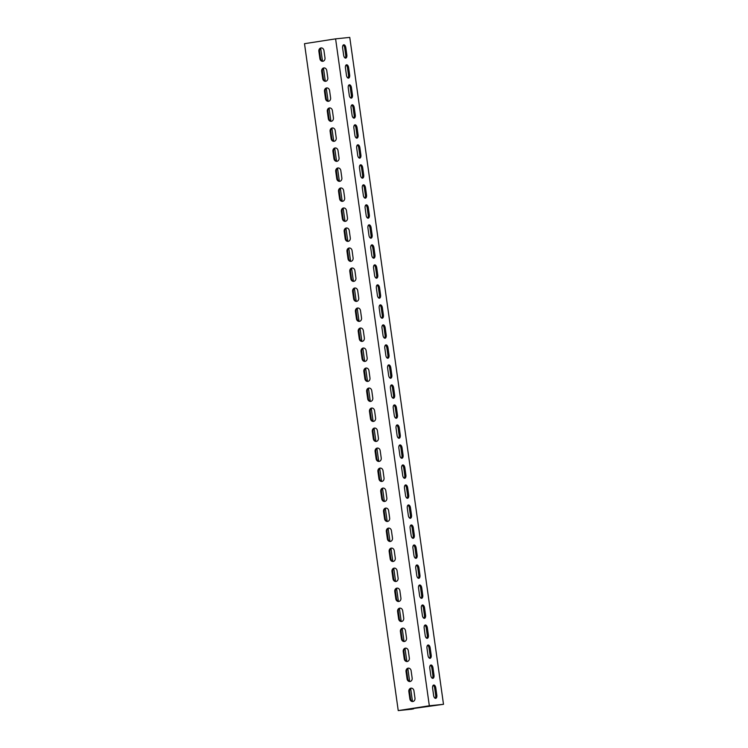 <?xml version="1.0" encoding="UTF-8"?>
<svg xmlns="http://www.w3.org/2000/svg" width="748" height="748" viewBox="0 0 748 748"><rect width="100%" height="100%" fill="white"/><g stroke="black" fill="none" stroke-linecap="round" stroke-linejoin="round"><path stroke-width="1.12" d="M398.235 710.6L412.4 709.141L400.077 710.348L443.499 704.317L349.765 37.4L335.6 38.859L304.501 43.683L398.235 710.6L429.333 705.775L443.499 704.317M432.606 688.188A3.029 1.599 -98.8 0 1 433.737 685.028A3.029 1.599 -98.8 0 1 435.794 687.861L436.823 695.191A3.029 1.599 -98.8 0 1 435.691 698.351A3.029 1.599 -98.8 0 1 433.634 695.518L432.606 688.188M429.791 668.179A3.029 1.599 -98.8 0 1 430.923 665.019A3.029 1.599 -98.8 0 1 432.98 667.852L434.008 675.182A3.029 1.599 -98.8 0 1 432.886 678.343A3.029 1.599 -98.8 0 1 430.82 675.509L429.791 668.179M426.977 648.17A3.029 1.599 -98.8 0 1 428.108 645.01A3.029 1.599 -98.8 0 1 430.165 647.843L431.203 655.183A3.029 1.599 -98.8 0 1 430.072 658.334A3.029 1.599 -98.8 0 1 428.015 655.51L426.977 648.17M424.172 628.161A3.029 1.599 -98.8 0 1 425.294 625.001A3.029 1.599 -98.8 0 1 427.36 627.834L428.389 635.174A3.029 1.599 -98.8 0 1 427.258 638.334A3.029 1.599 -98.8 0 1 425.201 635.501L424.172 628.161M421.358 608.152A3.029 1.599 -98.8 0 1 422.489 604.992A3.029 1.599 -98.8 0 1 424.546 607.825L425.575 615.165A3.029 1.599 -98.8 0 1 424.443 618.325A3.029 1.599 -98.8 0 1 422.386 615.492L421.358 608.152M418.543 588.143A3.029 1.599 -98.8 0 1 419.675 584.992A3.029 1.599 -98.8 0 1 421.732 587.816L422.76 595.156A3.029 1.599 -98.8 0 1 421.638 598.316A3.029 1.599 -98.8 0 1 419.581 595.483L418.543 588.143M415.738 568.143A3.029 1.599 -98.8 0 1 416.86 564.983A3.029 1.599 -98.8 0 1 418.917 567.816L419.955 575.147A3.029 1.599 -98.8 0 1 418.824 578.307A3.029 1.599 -98.8 0 1 416.767 575.474L415.738 568.143M412.924 548.134A3.029 1.599 -98.8 0 1 414.046 544.974A3.029 1.599 -98.8 0 1 416.112 547.807L417.141 555.138A3.029 1.599 -98.8 0 1 416.01 558.298A3.029 1.599 -98.8 0 1 413.953 555.465L412.924 548.134M410.11 528.125A3.029 1.599 -98.8 0 1 411.241 524.965A3.029 1.599 -98.8 0 1 413.298 527.798L414.327 535.129A3.029 1.599 -98.8 0 1 413.195 538.289A3.029 1.599 -98.8 0 1 411.138 535.465L410.11 528.125M407.295 508.116A3.029 1.599 -98.8 0 1 408.427 504.956A3.029 1.599 -98.8 0 1 410.484 507.789L411.512 515.129A3.029 1.599 -98.8 0 1 410.39 518.289A3.029 1.599 -98.8 0 1 408.333 515.456L407.295 508.116M404.49 488.107A3.029 1.599 -98.8 0 1 405.612 484.947A3.029 1.599 -98.8 0 1 407.669 487.78L408.707 495.12A3.029 1.599 -98.8 0 1 407.576 498.28A3.029 1.599 -98.8 0 1 405.519 495.447L404.49 488.107M401.676 468.098A3.029 1.599 -98.8 0 1 402.807 464.947A3.029 1.599 -98.8 0 1 404.864 467.771L405.893 475.111A3.029 1.599 -98.8 0 1 404.762 478.271A3.029 1.599 -98.8 0 1 402.704 475.438L401.676 468.098M398.862 448.099A3.029 1.599 -98.8 0 1 399.993 444.938A3.029 1.599 -98.8 0 1 402.05 447.772L403.079 455.102A3.029 1.599 -98.8 0 1 401.957 458.262A3.029 1.599 -98.8 0 1 399.89 455.429L398.862 448.099M396.047 428.09A3.029 1.599 -98.8 0 1 397.179 424.929A3.029 1.599 -98.8 0 1 399.236 427.763L400.274 435.093A3.029 1.599 -98.8 0 1 399.142 438.253A3.029 1.599 -98.8 0 1 397.085 435.42L396.047 428.09M393.242 408.081A3.029 1.599 -98.8 0 1 394.364 404.92A3.029 1.599 -98.8 0 1 396.431 407.754L397.459 415.084A3.029 1.599 -98.8 0 1 396.328 418.244A3.029 1.599 -98.8 0 1 394.271 415.421L393.242 408.081M390.428 388.072A3.029 1.599 -98.8 0 1 391.559 384.911A3.029 1.599 -98.8 0 1 393.616 387.745L394.645 395.084A3.029 1.599 -98.8 0 1 393.513 398.245A3.029 1.599 -98.8 0 1 391.456 395.411L390.428 388.072M387.614 368.063A3.029 1.599 -98.8 0 1 388.745 364.902A3.029 1.599 -98.8 0 1 390.802 367.736L391.83 375.075A3.029 1.599 -98.8 0 1 390.708 378.236A3.029 1.599 -98.8 0 1 388.642 375.403L387.614 368.063M384.799 348.054A3.029 1.599 -98.8 0 1 385.931 344.893A3.029 1.599 -98.8 0 1 387.988 347.726L389.025 355.066A3.029 1.599 -98.8 0 1 387.894 358.227A3.029 1.599 -98.8 0 1 385.837 355.394L384.799 348.054M381.994 328.054A3.029 1.599 -98.8 0 1 383.116 324.894A3.029 1.599 -98.8 0 1 385.183 327.718L386.211 335.057A3.029 1.599 -98.8 0 1 385.08 338.218A3.029 1.599 -98.8 0 1 383.023 335.385L381.994 328.054M379.18 308.045A3.029 1.599 -98.8 0 1 380.311 304.885A3.029 1.599 -98.8 0 1 382.368 307.718L383.397 315.048A3.029 1.599 -98.8 0 1 382.265 318.209A3.029 1.599 -98.8 0 1 380.208 315.376L379.18 308.045M376.366 288.036A3.029 1.599 -98.8 0 1 377.497 284.876A3.029 1.599 -98.8 0 1 379.554 287.709L380.582 295.039A3.029 1.599 -98.8 0 1 379.46 298.2A3.029 1.599 -98.8 0 1 377.403 295.366L376.366 288.036M373.561 268.027A3.029 1.599 -98.8 0 1 374.683 264.867A3.029 1.599 -98.8 0 1 376.74 267.7L377.777 275.04A3.029 1.599 -98.8 0 1 376.646 278.191A3.029 1.599 -98.8 0 1 374.589 275.367L373.561 268.027M370.746 248.018A3.029 1.599 -98.8 0 1 371.868 244.858A3.029 1.599 -98.8 0 1 373.935 247.691L374.963 255.031A3.029 1.599 -98.8 0 1 373.832 258.191A3.029 1.599 -98.8 0 1 371.775 255.358L370.746 248.018M367.932 228.009A3.029 1.599 -98.8 0 1 369.063 224.849A3.029 1.599 -98.8 0 1 371.12 227.682L372.149 235.022A3.029 1.599 -98.8 0 1 371.017 238.182A3.029 1.599 -98.8 0 1 368.96 235.349L367.932 228.009M365.118 208.009A3.029 1.599 -98.8 0 1 366.249 204.849A3.029 1.599 -98.8 0 1 368.306 207.673L369.334 215.013A3.029 1.599 -98.8 0 1 368.212 218.173A3.029 1.599 -98.8 0 1 366.155 215.34L365.118 208.009M362.312 188A3.029 1.599 -98.8 0 1 363.435 184.84A3.029 1.599 -98.8 0 1 365.491 187.673L366.529 195.004A3.029 1.599 -98.8 0 1 365.398 198.164A3.029 1.599 -98.8 0 1 363.341 195.331L362.312 188M359.498 167.991A3.029 1.599 -98.8 0 1 360.63 164.831A3.029 1.599 -98.8 0 1 362.687 167.664L363.715 174.995A3.029 1.599 -98.8 0 1 362.584 178.155A3.029 1.599 -98.8 0 1 360.527 175.322L359.498 167.991M356.684 147.982A3.029 1.599 -98.8 0 1 357.815 144.822A3.029 1.599 -98.8 0 1 359.872 147.655L360.901 154.995A3.029 1.599 -98.8 0 1 359.779 158.146A3.029 1.599 -98.8 0 1 357.712 155.322L356.684 147.982M353.869 127.973A3.029 1.599 -98.8 0 1 355.001 124.813A3.029 1.599 -98.8 0 1 357.058 127.646L358.086 134.986A3.029 1.599 -98.8 0 1 356.964 138.146A3.029 1.599 -98.8 0 1 354.907 135.313L353.869 127.973M351.064 107.964A3.029 1.599 -98.8 0 1 352.186 104.804A3.029 1.599 -98.8 0 1 354.243 107.637L355.281 114.977A3.029 1.599 -98.8 0 1 354.15 118.137A3.029 1.599 -98.8 0 1 352.093 115.304L351.064 107.964M348.25 87.955A3.029 1.599 -98.8 0 1 349.381 84.805A3.029 1.599 -98.8 0 1 351.438 87.628L352.467 94.968A3.029 1.599 -98.8 0 1 351.336 98.128A3.029 1.599 -98.8 0 1 349.279 95.295L348.25 87.955M345.436 67.956A3.029 1.599 -98.8 0 1 346.567 64.796A3.029 1.599 -98.8 0 1 348.624 67.629L349.653 74.959A3.029 1.599 -98.8 0 1 348.531 78.119A3.029 1.599 -98.8 0 1 346.464 75.286L345.436 67.956M342.621 47.947A3.029 1.599 -98.8 0 1 343.753 44.787A3.029 1.599 -98.8 0 1 345.81 47.62L346.848 54.95A3.029 1.599 -98.8 0 1 345.716 58.11A3.029 1.599 -98.8 0 1 343.659 55.277L342.621 47.947M429.333 705.775L335.6 38.859M326.764 70.555A3.029 2.571 -95.9 0 0 321.677 71.341L322.715 78.68A3.029 2.571 -95.9 0 0 327.802 77.886L326.764 70.555M323.959 50.546A3.029 2.571 -95.9 0 0 318.872 51.331L319.901 58.671A3.029 2.571 -95.9 0 0 324.987 57.886L323.959 50.546M329.578 90.564A3.029 2.571 -95.9 0 0 324.492 91.35L325.52 98.689A3.029 2.571 -95.9 0 0 330.607 97.895L329.578 90.564M332.393 110.573A3.029 2.571 -95.9 0 0 327.306 111.359L328.335 118.698A3.029 2.571 -95.9 0 0 333.421 117.904L332.393 110.573M335.207 130.573A3.029 2.571 -95.9 0 0 330.111 131.368L331.149 138.698A3.029 2.571 -95.9 0 0 336.235 137.912L335.207 130.573M338.012 150.582A3.029 2.571 -95.9 0 0 332.925 151.377L333.963 158.707A3.029 2.571 -95.9 0 0 339.05 157.922L338.012 150.582M340.826 170.591A3.029 2.571 -95.9 0 0 335.74 171.386L336.768 178.716A3.029 2.571 -95.9 0 0 341.855 177.931L340.826 170.591M343.641 190.6A3.029 2.571 -95.9 0 0 338.554 191.385L339.583 198.725A3.029 2.571 -95.9 0 0 344.669 197.93L343.641 190.6M346.455 210.609A3.029 2.571 -95.9 0 0 341.359 211.394L342.397 218.734A3.029 2.571 -95.9 0 0 347.483 217.939L346.455 210.609M349.26 230.618A3.029 2.571 -95.9 0 0 344.174 231.403L345.202 238.743A3.029 2.571 -95.9 0 0 350.298 237.948L349.26 230.618M352.074 250.617A3.029 2.571 -95.9 0 0 346.988 251.412L348.016 258.743A3.029 2.571 -95.9 0 0 353.103 257.957L352.074 250.617M354.889 270.626A3.029 2.571 -95.9 0 0 349.802 271.421L350.831 278.752A3.029 2.571 -95.9 0 0 355.917 277.966L354.889 270.626M357.703 290.635A3.029 2.571 -95.9 0 0 352.607 291.43L353.645 298.761A3.029 2.571 -95.9 0 0 358.731 297.975L357.703 290.635M360.508 310.644A3.029 2.571 -95.9 0 0 355.422 311.43L356.45 318.77A3.029 2.571 -95.9 0 0 361.546 317.984L360.508 310.644M363.322 330.653A3.029 2.571 -95.9 0 0 358.236 331.439L359.264 338.779A3.029 2.571 -95.9 0 0 364.351 337.984L363.322 330.653M366.137 350.662A3.029 2.571 -95.9 0 0 361.05 351.448L362.079 358.788A3.029 2.571 -95.9 0 0 367.165 357.993L366.137 350.662M368.951 370.662A3.029 2.571 -95.9 0 0 363.855 371.457L364.893 378.797A3.029 2.571 -95.9 0 0 369.98 378.002L368.951 370.662M371.756 390.671A3.029 2.571 -95.9 0 0 366.67 391.466L367.698 398.796A3.029 2.571 -95.9 0 0 372.794 398.011L371.756 390.671M374.57 410.68A3.029 2.571 -95.9 0 0 369.484 411.475L370.512 418.805A3.029 2.571 -95.9 0 0 375.599 418.02L374.57 410.68M377.385 430.689A3.029 2.571 -95.9 0 0 372.298 431.474L373.327 438.814A3.029 2.571 -95.9 0 0 378.413 438.029L377.385 430.689M380.19 450.698A3.029 2.571 -95.9 0 0 375.103 451.483L376.141 458.823A3.029 2.571 -95.9 0 0 381.228 458.028L380.19 450.698M383.004 470.707A3.029 2.571 -95.9 0 0 377.918 471.492L378.946 478.832A3.029 2.571 -95.9 0 0 384.033 478.037L383.004 470.707M385.818 490.707A3.029 2.571 -95.9 0 0 380.732 491.501L381.761 498.841A3.029 2.571 -95.9 0 0 386.847 498.046L385.818 490.707M388.633 510.716A3.029 2.571 -95.9 0 0 383.537 511.51L384.575 518.841A3.029 2.571 -95.9 0 0 389.661 518.055L388.633 510.716M391.438 530.725A3.029 2.571 -95.9 0 0 386.351 531.519L387.38 538.85A3.029 2.571 -95.9 0 0 392.476 538.064L391.438 530.725M394.252 550.734A3.029 2.571 -95.9 0 0 389.166 551.519L390.194 558.859A3.029 2.571 -95.9 0 0 395.281 558.073L394.252 550.734M397.066 570.743A3.029 2.571 -95.9 0 0 391.98 571.528L393.009 578.868A3.029 2.571 -95.9 0 0 398.095 578.073L397.066 570.743M399.881 590.752A3.029 2.571 -95.9 0 0 394.785 591.537L395.823 598.877A3.029 2.571 -95.9 0 0 400.909 598.082L399.881 590.752M402.686 610.761A3.029 2.571 -95.9 0 0 397.599 611.546L398.628 618.886A3.029 2.571 -95.9 0 0 403.724 618.091L402.686 610.761M405.5 630.76A3.029 2.571 -95.9 0 0 400.414 631.555L401.442 638.885A3.029 2.571 -95.9 0 0 406.529 638.1L405.5 630.76M408.315 650.769A3.029 2.571 -95.9 0 0 403.228 651.564L404.257 658.895A3.029 2.571 -95.9 0 0 409.343 658.109L408.315 650.769M411.129 670.778A3.029 2.571 -95.9 0 0 406.033 671.564L407.071 678.904A3.029 2.571 -95.9 0 0 412.157 678.118L411.129 670.778M413.934 690.787A3.029 2.571 -95.9 0 0 408.847 691.573L409.876 698.913A3.029 2.571 -95.9 0 0 414.972 698.118L413.934 690.787M413.532 708.964L413.429 708.281M412.457 701.334L410.661 688.543M409.642 681.335L407.847 668.534M406.837 661.326L405.033 648.525M404.023 641.317L402.228 628.516M401.209 621.308L399.413 608.517M398.394 601.299L396.599 588.508M395.589 581.29L393.785 568.499M392.775 561.29L390.98 548.49M389.96 541.281L388.165 528.481M387.155 521.272L385.351 508.472M384.341 501.263L382.537 488.463M381.527 481.254L379.732 468.463M378.712 461.245L376.917 448.454M375.907 441.245L374.103 428.445M373.093 421.236L371.298 408.436M370.279 401.227L368.484 388.427M367.464 381.218L365.669 368.418M364.659 361.209L362.855 348.418M361.845 341.2L360.05 328.409M359.031 321.191L357.235 308.4M356.216 301.192L354.421 288.391M353.411 281.183L351.607 268.382M350.597 261.174L348.802 248.373M347.783 241.165L345.987 228.374M344.978 221.156L343.173 208.365M342.163 201.147L340.359 188.356M339.349 181.147L337.554 168.347M336.535 161.138L334.739 148.338M333.73 141.129L331.925 128.329M330.915 121.12L329.12 108.329M328.101 101.111L326.306 88.32M325.286 81.102L323.491 68.311M322.481 61.102L320.677 48.302M324.267 67.928A3.029 2.571 -95.9 0 0 322.388 71.275L323.416 78.605A3.029 2.571 -95.9 0 0 325.913 81.233M321.462 47.919A3.029 2.571 -95.9 0 0 319.574 51.266L320.611 58.596A3.029 2.571 -95.9 0 0 323.108 61.224M327.082 87.937A3.029 2.571 -95.9 0 0 325.202 91.275L326.231 98.614A3.029 2.571 -95.9 0 0 328.727 101.242M329.896 107.936A3.029 2.571 -95.9 0 0 328.017 111.284L329.045 118.623A3.029 2.571 -95.9 0 0 331.542 121.251M332.71 127.945A3.029 2.571 -95.9 0 0 330.822 131.293L331.86 138.632A3.029 2.571 -95.9 0 0 334.356 141.26M335.515 147.954A3.029 2.571 -95.9 0 0 333.636 151.302L334.665 158.632A3.029 2.571 -95.9 0 0 337.161 161.269M338.33 167.963A3.029 2.571 -95.9 0 0 336.45 171.311L337.479 178.641A3.029 2.571 -95.9 0 0 339.975 181.268M341.144 187.972A3.029 2.571 -95.9 0 0 339.255 191.32L340.293 198.65A3.029 2.571 -95.9 0 0 342.79 201.277M343.958 207.981A3.029 2.571 -95.9 0 0 342.07 211.319L343.098 218.659A3.029 2.571 -95.9 0 0 345.604 221.286M346.763 227.981A3.029 2.571 -95.9 0 0 344.884 231.328L345.913 238.668A3.029 2.571 -95.9 0 0 348.409 241.295M349.578 247.99A3.029 2.571 -95.9 0 0 347.698 251.337L348.727 258.677A3.029 2.571 -95.9 0 0 351.223 261.304M352.392 267.999A3.029 2.571 -95.9 0 0 350.503 271.346L351.541 278.686A3.029 2.571 -95.9 0 0 354.038 281.313M355.197 288.008A3.029 2.571 -95.9 0 0 353.318 291.355L354.346 298.686A3.029 2.571 -95.9 0 0 356.843 301.313M358.012 308.017A3.029 2.571 -95.9 0 0 356.132 311.364L357.161 318.695A3.029 2.571 -95.9 0 0 359.657 321.322M360.826 328.026A3.029 2.571 -95.9 0 0 358.947 331.364L359.975 338.704A3.029 2.571 -95.9 0 0 362.471 341.331M363.64 348.035A3.029 2.571 -95.9 0 0 361.752 351.373L362.789 358.713A3.029 2.571 -95.9 0 0 365.286 361.34M366.445 368.035A3.029 2.571 -95.9 0 0 364.566 371.382L365.594 378.722A3.029 2.571 -95.9 0 0 368.091 381.349M369.26 388.044A3.029 2.571 -95.9 0 0 367.38 391.391L368.409 398.731A3.029 2.571 -95.9 0 0 370.905 401.358M372.074 408.053A3.029 2.571 -95.9 0 0 370.195 411.4L371.223 418.73A3.029 2.571 -95.9 0 0 373.719 421.358M374.888 428.062A3.029 2.571 -95.9 0 0 373 431.409L374.037 438.739A3.029 2.571 -95.9 0 0 376.534 441.367M377.693 448.071A3.029 2.571 -95.9 0 0 375.814 451.409L376.842 458.748A3.029 2.571 -95.9 0 0 379.339 461.376M380.508 468.08A3.029 2.571 -95.9 0 0 378.628 471.418L379.657 478.757A3.029 2.571 -95.9 0 0 382.153 481.385M383.322 488.079A3.029 2.571 -95.9 0 0 381.433 491.427L382.471 498.766A3.029 2.571 -95.9 0 0 384.968 501.394M386.136 508.088A3.029 2.571 -95.9 0 0 384.248 511.436L385.276 518.775A3.029 2.571 -95.9 0 0 387.782 521.403M388.941 528.097A3.029 2.571 -95.9 0 0 387.062 531.445L388.09 538.775A3.029 2.571 -95.9 0 0 390.587 541.412M391.756 548.106A3.029 2.571 -95.9 0 0 389.876 551.454L390.905 558.784A3.029 2.571 -95.9 0 0 393.401 561.411M394.57 568.115A3.029 2.571 -95.9 0 0 392.681 571.453L393.719 578.793A3.029 2.571 -95.9 0 0 396.216 581.42M397.375 588.124A3.029 2.571 -95.9 0 0 395.496 591.462L396.524 598.802A3.029 2.571 -95.9 0 0 399.03 601.429M400.189 608.124A3.029 2.571 -95.9 0 0 398.31 611.471L399.339 618.811A3.029 2.571 -95.9 0 0 401.835 621.438M403.004 628.133A3.029 2.571 -95.9 0 0 401.124 631.48L402.153 638.82A3.029 2.571 -95.9 0 0 404.649 641.447M405.818 648.142A3.029 2.571 -95.9 0 0 403.929 651.489L404.967 658.82A3.029 2.571 -95.9 0 0 407.464 661.456M408.623 668.151A3.029 2.571 -95.9 0 0 406.744 671.498L407.772 678.829A3.029 2.571 -95.9 0 0 410.269 681.456M411.437 688.16A3.029 2.571 -95.9 0 0 409.558 691.507L410.587 698.838A3.029 2.571 -95.9 0 0 413.083 701.465M435.102 698.239A3.029 1.599 81.2 0 0 435.691 695.369L434.663 688.029A3.029 1.599 81.2 0 0 433.195 685.308M432.288 678.23A3.029 1.599 81.2 0 0 432.877 675.36L431.848 668.029A3.029 1.599 81.2 0 0 430.39 665.299M429.474 658.231A3.029 1.599 81.2 0 0 430.072 655.351L429.034 648.02A3.029 1.599 81.2 0 0 427.576 645.3M426.659 638.222A3.029 1.599 81.2 0 0 427.258 635.342L426.229 628.011A3.029 1.599 81.2 0 0 424.761 625.291M423.854 618.213A3.029 1.599 81.2 0 0 424.443 615.342L423.415 608.002A3.029 1.599 81.2 0 0 421.956 605.282M421.04 598.204A3.029 1.599 81.2 0 0 421.629 595.333L420.6 587.993A3.029 1.599 81.2 0 0 419.142 585.273M418.226 578.195A3.029 1.599 81.2 0 0 418.824 575.324L417.786 567.984A3.029 1.599 81.2 0 0 416.327 565.264M415.411 558.186A3.029 1.599 81.2 0 0 416.01 555.315L414.981 547.975A3.029 1.599 81.2 0 0 413.513 545.255M412.606 538.186A3.029 1.599 81.2 0 0 413.195 535.306L412.167 527.976A3.029 1.599 81.2 0 0 410.708 525.255M409.792 518.177A3.029 1.599 81.2 0 0 410.39 515.297L409.352 507.967A3.029 1.599 81.2 0 0 407.894 505.246M406.977 498.168A3.029 1.599 81.2 0 0 407.576 495.298L406.547 487.958A3.029 1.599 81.2 0 0 405.079 485.237M404.172 478.159A3.029 1.599 81.2 0 0 404.762 475.289L403.733 467.949A3.029 1.599 81.2 0 0 402.265 465.228M401.358 458.15A3.029 1.599 81.2 0 0 401.947 455.28L400.919 447.94A3.029 1.599 81.2 0 0 399.46 445.219M398.544 438.141A3.029 1.599 81.2 0 0 399.142 435.271L398.104 427.931A3.029 1.599 81.2 0 0 396.646 425.21M395.729 418.141A3.029 1.599 81.2 0 0 396.328 415.262L395.299 407.931A3.029 1.599 81.2 0 0 393.831 405.21M392.924 398.132A3.029 1.599 81.2 0 0 393.513 395.253L392.485 387.922A3.029 1.599 81.2 0 0 391.017 385.201M390.11 378.123A3.029 1.599 81.2 0 0 390.699 375.253L389.671 367.913A3.029 1.599 81.2 0 0 388.212 365.192M387.296 358.114A3.029 1.599 81.2 0 0 387.894 355.244L386.856 347.904A3.029 1.599 81.2 0 0 385.398 345.183M384.481 338.105A3.029 1.599 81.2 0 0 385.08 335.235L384.051 327.895A3.029 1.599 81.2 0 0 382.583 325.174M381.676 318.096A3.029 1.599 81.2 0 0 382.265 315.226L381.237 307.886A3.029 1.599 81.2 0 0 379.778 305.165M378.862 298.097A3.029 1.599 81.2 0 0 379.451 295.217L378.423 287.887A3.029 1.599 81.2 0 0 376.964 285.166M376.048 278.088A3.029 1.599 81.2 0 0 376.646 275.208L375.608 267.877A3.029 1.599 81.2 0 0 374.15 265.157M373.233 258.079A3.029 1.599 81.2 0 0 373.832 255.199L372.803 247.869A3.029 1.599 81.2 0 0 371.335 245.148M370.428 238.07A3.029 1.599 81.2 0 0 371.017 235.199L369.989 227.859A3.029 1.599 81.2 0 0 368.53 225.139M367.614 218.061A3.029 1.599 81.2 0 0 368.203 215.19L367.175 207.851A3.029 1.599 81.2 0 0 365.716 205.13M364.8 198.052A3.029 1.599 81.2 0 0 365.398 195.181L364.36 187.842A3.029 1.599 81.2 0 0 362.902 185.121M361.985 178.052A3.029 1.599 81.2 0 0 362.584 175.172L361.555 167.842A3.029 1.599 81.2 0 0 360.087 165.112M359.18 158.043A3.029 1.599 81.2 0 0 359.769 155.163L358.741 147.833A3.029 1.599 81.2 0 0 357.282 145.112M356.366 138.034A3.029 1.599 81.2 0 0 356.964 135.154L355.926 127.824A3.029 1.599 81.2 0 0 354.468 125.103M353.552 118.025A3.029 1.599 81.2 0 0 354.15 115.155L353.121 107.815A3.029 1.599 81.2 0 0 351.654 105.094M350.747 98.016A3.029 1.599 81.2 0 0 351.336 95.146L350.307 87.806A3.029 1.599 81.2 0 0 348.839 85.085M347.932 78.007A3.029 1.599 81.2 0 0 348.521 75.137L347.493 67.797A3.029 1.599 81.2 0 0 346.034 65.076M345.118 57.998A3.029 1.599 81.2 0 0 345.716 55.128L344.678 47.797A3.029 1.599 81.2 0 0 343.22 45.067M319.574 51.266L318.872 51.331M320.611 58.596L319.901 58.671M346.848 54.95L345.716 55.128M345.81 47.62L344.678 47.797M322.388 71.275L321.677 71.341M323.416 78.605L322.715 78.68M326.231 98.614L325.52 98.689M325.202 91.275L324.492 91.35M329.045 118.623L328.335 118.698M328.017 111.284L327.306 111.359M331.86 138.632L331.149 138.698M330.822 131.293L330.111 131.368M334.665 158.632L333.963 158.707M333.636 151.302L332.925 151.377M337.479 178.641L336.768 178.716M336.45 171.311L335.74 171.386M340.293 198.65L339.583 198.725M339.255 191.32L338.554 191.385M343.098 218.659L342.397 218.734M342.07 211.319L341.359 211.394M345.913 238.668L345.202 238.743M344.884 231.328L344.174 231.403M348.727 258.677L348.016 258.743M347.698 251.337L346.988 251.412M351.541 278.686L350.831 278.752M350.503 271.346L349.802 271.421M354.346 298.686L353.645 298.761M353.318 291.355L352.607 291.43M357.161 318.695L356.45 318.77M356.132 311.364L355.422 311.43M359.975 338.704L359.264 338.779M358.947 331.364L358.236 331.439M362.789 358.713L362.079 358.788M361.752 351.373L361.05 351.448M365.594 378.722L364.893 378.797M364.566 371.382L363.855 371.457M368.409 398.731L367.698 398.796M367.38 391.391L366.67 391.466M371.223 418.73L370.512 418.805M370.195 411.4L369.484 411.475M374.037 438.739L373.327 438.814M373 431.409L372.298 431.474M376.842 458.748L376.141 458.823M375.814 451.409L375.103 451.483M379.657 478.757L378.946 478.832M378.628 471.418L377.918 471.492M382.471 498.766L381.761 498.841M381.433 491.427L380.732 491.501M385.276 518.775L384.575 518.841M384.248 511.436L383.537 511.51M388.09 538.775L387.38 538.85M387.062 531.445L386.351 531.519M390.905 558.784L390.194 558.859M389.876 551.454L389.166 551.519M393.719 578.793L393.009 578.868M392.681 571.453L391.98 571.528M396.524 598.802L395.823 598.877M395.496 591.462L394.785 591.537M399.339 618.811L398.628 618.886M398.31 611.471L397.599 611.546M402.153 638.82L401.442 638.885M401.124 631.48L400.414 631.555M404.967 658.82L404.257 658.895M403.929 651.489L403.228 651.564M407.772 678.829L407.071 678.904M406.744 671.498L406.033 671.564M410.587 698.838L409.876 698.913M409.558 691.507L408.847 691.573M349.653 74.959L348.521 75.137M348.624 67.629L347.493 67.797M352.467 94.968L351.336 95.146M351.438 87.628L350.307 87.806M355.281 114.977L354.15 115.155M354.243 107.637L353.121 107.815M358.086 134.986L356.964 135.154M357.058 127.646L355.926 127.824M360.901 154.995L359.769 155.163M359.872 147.655L358.741 147.833M363.715 174.995L362.584 175.172M362.687 167.664L361.555 167.842M366.529 195.004L365.398 195.181M365.491 187.673L364.36 187.842M369.334 215.013L368.203 215.19M368.306 207.673L367.175 207.851M372.149 235.022L371.017 235.199M371.12 227.682L369.989 227.859M374.963 255.031L373.832 255.199M373.935 247.691L372.803 247.869M377.777 275.04L376.646 275.208M376.74 267.7L375.608 267.877M380.582 295.039L379.451 295.217M379.554 287.709L378.423 287.887M383.397 315.048L382.265 315.226M382.368 307.718L381.237 307.886M386.211 335.057L385.08 335.235M385.183 327.718L384.051 327.895M389.025 355.066L387.894 355.244M387.988 347.726L386.856 347.904M391.83 375.075L390.699 375.253M390.802 367.736L389.671 367.913M394.645 395.084L393.513 395.253M393.616 387.745L392.485 387.922M397.459 415.084L396.328 415.262M396.431 407.754L395.299 407.931M400.274 435.093L399.142 435.271M399.236 427.763L398.104 427.931M403.079 455.102L401.947 455.28M402.05 447.772L400.919 447.94M405.893 475.111L404.762 475.289M404.864 467.771L403.733 467.949M408.707 495.12L407.576 495.298M407.669 487.78L406.547 487.958M411.512 515.129L410.39 515.297M410.484 507.789L409.352 507.967M414.327 535.129L413.195 535.306M413.298 527.798L412.167 527.976M417.141 555.138L416.01 555.315M416.112 547.807L414.981 547.975M419.955 575.147L418.824 575.324M418.917 567.816L417.786 567.984M422.76 595.156L421.629 595.333M421.732 587.816L420.6 587.993M425.575 615.165L424.443 615.342M424.546 607.825L423.415 608.002M428.389 635.174L427.258 635.342M427.36 627.834L426.229 628.011M431.203 655.183L430.072 655.351M430.165 647.843L429.034 648.02M434.008 675.182L432.877 675.36M432.98 667.852L431.848 668.029M436.823 695.191L435.691 695.369M435.794 687.861L434.663 688.029"/></g></svg>
